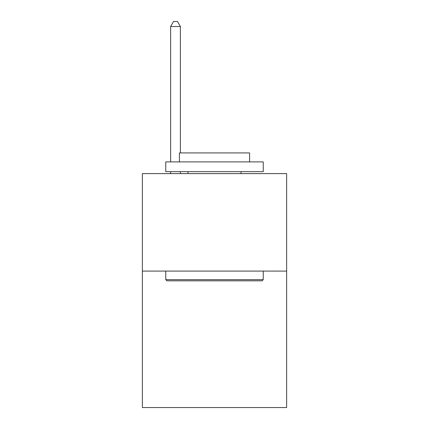 <?xml version="1.0" encoding="UTF-8"?>
<svg xmlns="http://www.w3.org/2000/svg" width="429" height="429" viewBox="0 0 429 429"><rect width="100%" height="100%" fill="white"/><g stroke="black" fill="none" stroke-linecap="round" stroke-linejoin="round"><path stroke-width="0.64" d="M286.636 271.08L286.636 407.55L142.364 407.55L142.364 173.595L286.636 173.595L286.636 271.08L142.364 271.08M166.929 280.823L165.76 279.654L263.24 279.654L262.071 280.823L166.929 280.823M263.24 161.899L263.24 171.648L165.76 171.648L165.76 161.899L263.24 161.899M179.408 161.899L179.408 152.933L249.592 152.933L249.592 161.899M263.24 271.08L263.24 279.654M165.76 271.08L165.76 279.654M241.012 171.648L241.012 173.595M187.988 171.648L187.988 173.595M180.384 152.933L180.384 26.518L170.635 26.518L170.635 161.899M170.635 171.648L170.635 173.595M180.384 171.648L180.384 173.595M170.635 26.518L173.557 21.45L177.456 21.45L180.384 26.518"/></g></svg>
